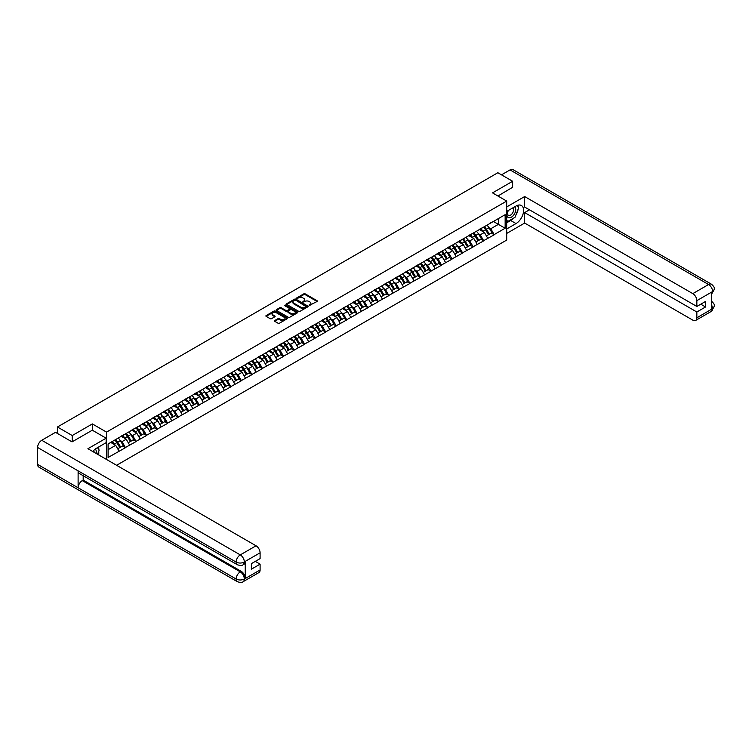 <?xml version="1.0" encoding="UTF-8"?>
<svg xmlns="http://www.w3.org/2000/svg" width="752" height="752" viewBox="0 0 752 752"><rect width="100%" height="100%" fill="white"/><g stroke="black" fill="none" stroke-linecap="round" stroke-linejoin="round"><path stroke-width="1.13" d="M309.11 305.547L317.081 301.486A0.94 0.545 0 0 0 317.081 300.715L305.143 293.835A0.94 0.545 0 0 0 303.817 293.835L296.777 297.895L296.777 298.431L298.619 297.905A2.999 1.73 0 0 1 302.859 297.905L303.855 298.478A2.999 1.73 0 0 1 304.729 299.71A2.999 1.73 0 0 1 303.855 300.932L302.943 301.994L304.786 301.467A2.999 1.73 0 0 1 309.025 301.467L310.021 302.041A2.999 1.73 0 0 1 310.896 303.263A2.999 1.73 0 0 1 310.021 304.485L309.11 305.011M274.724 320.54A0.94 0.545 0 0 0 274.724 321.311L278.071 323.238A0.94 0.545 0 0 0 279.396 323.238L287.217 318.726A0.94 0.545 0 0 0 287.217 317.955L275.288 311.074A0.94 0.545 0 0 0 273.963 311.074L266.142 315.586A0.94 0.545 0 0 0 266.142 316.348L270.184 318.688A0.94 0.545 0 0 0 271.51 318.688L274.856 316.752A0.94 0.545 0 0 0 274.856 315.99L272.854 314.834A2.51 1.448 0 0 1 272.111 313.81A2.51 1.448 0 0 1 273.662 312.465A2.51 1.448 0 0 1 276.398 312.785L284.247 317.316A2.51 1.448 0 0 1 284.989 318.34A2.51 1.448 0 0 1 283.438 319.675A2.51 1.448 0 0 1 280.703 319.365L279.396 318.613A0.94 0.545 0 0 0 278.071 318.613L274.724 320.54L274.724 321.311L278.071 319.393L278.071 318.613M92.364 423.921L72.239 435.54L57.453 426.995L497.852 172.734L512.648 181.27L492.522 192.888L506.698 201.075L106.54 432.109L92.364 423.921L92.364 430.238M298.685 311.337A0.94 0.545 0 0 0 300.01 311.337L307.831 306.825A0.94 0.545 0 0 0 307.831 306.055L295.903 299.174A0.94 0.545 0 0 0 294.577 299.174L286.756 303.686A0.94 0.545 0 0 0 286.756 304.447L298.685 311.337M284.726 305.688L297.51 312.785L289.699 317.288A0.94 0.545 0 0 1 288.373 317.288L276.445 310.397L279.791 308.48L279.791 307.7L276.445 309.636A0.94 0.545 0 0 0 276.445 310.397L276.445 309.636M279.791 308.48A0.94 0.545 0 0 1 281.116 308.48L281.116 307.7A0.94 0.545 0 0 0 279.791 307.7M281.116 307.7L285.957 310.501A0.94 0.545 0 0 0 287.283 310.501L289.501 309.213A0.94 0.545 0 0 0 289.501 308.452L284.463 305.538L285.393 305.002L297.519 312.005A0.94 0.545 0 0 1 297.519 312.776L297.519 312.005M106.54 459.472L106.54 432.109M116.607 465.281L506.698 240.067L506.698 201.075M114.83 440.033A6.401 3.694 -120 0 1 117.021 442.59L120 447.515L122.604 446.021L125.481 447.684L122.106 441.603L120.235 440.522M125.481 447.684L108.1 457.489L108.1 443.915L505.147 214.687L505.147 228.251L494.177 234.586L490.802 228.74L488.932 227.659M483.517 227.17A6.401 3.694 -120 0 1 485.707 229.736L488.687 234.652L491.291 233.158L494.177 234.586M494.177 234.821L483.639 240.668L480.265 234.821L478.394 233.74M472.989 233.252A6.401 3.694 -120 0 1 475.179 235.818L478.159 240.734L480.754 239.239L483.639 240.668M483.639 240.903L473.111 246.75L469.727 240.903L467.857 239.822M462.452 239.333A6.401 3.694 -120 0 1 464.642 241.9L467.622 246.816L470.226 245.321L473.111 246.75M473.111 246.985L462.574 252.832L459.199 246.985L457.329 245.904M451.914 245.415A6.401 3.694 -120 0 1 454.105 247.981L457.084 252.898L459.688 251.403L462.574 252.832M462.574 253.067L452.037 258.914L448.662 253.067L446.791 251.986M441.386 251.497A6.401 3.694 -120 0 1 443.577 254.063L446.556 258.979L449.151 257.485L452.037 258.914M452.037 259.149L441.509 264.995L438.125 259.149L436.254 258.068M430.849 257.579A6.401 3.694 -120 0 1 433.039 260.145L436.019 265.061L438.623 263.567L441.509 264.995M441.509 265.23L430.971 271.077L427.597 265.23L425.726 264.149M420.312 263.661A6.401 3.694 -120 0 1 422.502 266.227L425.491 271.143L428.085 269.648L430.971 271.077M430.971 271.312L420.434 277.159L417.059 271.312L415.189 270.231M409.784 269.742A6.401 3.694 -120 0 1 411.974 272.309L414.954 277.225L417.548 275.73L420.434 277.159M420.434 277.394L409.906 283.241L406.531 277.394L404.661 276.313M399.246 275.824A6.401 3.694 -120 0 1 401.436 278.39L404.416 283.307L407.02 281.812L409.906 283.241M409.906 283.476L399.368 289.323L395.994 283.476L394.123 282.395M388.709 281.906A6.401 3.694 -120 0 1 390.899 284.472L393.888 289.388L396.483 287.894L399.368 289.323M399.368 289.558L388.831 295.404L385.456 289.558L383.586 288.477M378.181 287.988A6.401 3.694 -120 0 1 380.371 290.554L383.351 295.47L385.955 293.976L388.831 295.404M388.831 295.639L378.303 301.486L374.928 295.639L373.058 294.558M367.643 294.07A6.401 3.694 -120 0 1 369.834 296.636L372.813 301.552L375.417 300.057L378.303 301.486M378.303 301.721L367.766 307.568L364.391 301.721L362.52 300.64M357.106 300.151A6.401 3.694 -120 0 1 359.296 302.718L362.285 307.634L364.88 306.139L367.766 307.568M367.766 307.803L357.228 313.65L353.854 307.803L351.983 306.722M346.578 306.233A6.401 3.694 -120 0 1 348.768 308.799L351.748 313.716L354.352 312.221L357.228 313.65M357.228 313.885L346.7 319.732L343.326 313.885L341.455 312.804M336.041 312.315A6.401 3.694 -120 0 1 338.231 314.881L341.211 319.797L343.814 318.303L346.7 319.732M346.7 319.967L336.163 325.813L332.788 319.967L330.918 318.886M325.513 318.397A6.401 3.694 -120 0 1 327.703 320.963L330.683 325.879L333.277 324.385L336.163 325.813M336.163 326.048L325.635 331.895L322.251 326.048L320.38 324.967M314.975 324.479A6.401 3.694 -120 0 1 317.165 327.035L320.145 331.961L322.749 330.466L325.635 331.895M325.635 332.13L315.097 337.977L311.723 332.13L309.852 331.049M304.438 330.56A6.401 3.694 -120 0 1 306.628 333.117L309.617 338.043L312.212 336.548L315.097 337.977M315.097 338.212L304.56 344.059L301.185 338.212L299.315 337.131M293.91 336.642A6.401 3.694 -120 0 1 296.1 339.199L299.08 344.125L301.674 342.63L304.56 344.059M304.56 344.294L294.032 350.141L290.648 344.294L288.777 343.213M283.372 342.724A6.401 3.694 -120 0 1 285.563 345.281L288.542 350.206L291.146 348.712L294.032 350.141M294.032 350.376L283.495 356.222L280.12 350.376L278.249 349.295M272.835 348.806A6.401 3.694 -120 0 1 275.025 351.363L278.014 356.288L280.609 354.794L283.495 356.222M283.495 356.457L272.957 362.304L269.583 356.457L267.712 355.376M262.307 354.888A6.401 3.694 -120 0 1 264.497 357.444L267.477 362.37L270.081 360.875L272.957 362.304M272.957 362.539L262.429 368.386L259.055 362.539L257.184 361.458M251.77 360.969A6.401 3.694 -120 0 1 253.96 363.526L256.94 368.452L259.543 366.957L262.429 368.386M262.429 368.621L251.892 374.468L248.517 368.621L246.647 367.54M241.232 367.051A6.401 3.694 -120 0 1 243.422 369.608L246.412 374.534L249.006 373.039L251.892 374.468M251.892 374.703L241.354 380.55L237.98 374.703L236.109 373.622M230.704 373.133A6.401 3.694 -120 0 1 232.894 375.69L235.874 380.615L238.478 379.121L241.354 380.55M241.354 380.785L230.826 386.631L227.452 380.785L225.581 379.704M220.167 379.215A6.401 3.694 -120 0 1 222.357 381.772L225.337 386.697L227.941 385.203L230.826 386.631M230.826 386.866L220.289 392.713L216.914 386.866L215.044 385.785M209.639 385.297A6.401 3.694 -120 0 1 211.829 387.853L214.809 392.779L217.403 391.284L220.289 392.713M220.289 392.948L209.761 398.795L206.377 392.948L204.506 391.867M199.101 391.378A6.401 3.694 -120 0 1 201.292 393.935L204.271 398.861L206.875 397.366L209.761 398.795M209.761 399.03L199.224 404.877L195.849 399.03L193.978 397.949M188.564 397.46A6.401 3.694 -120 0 1 190.754 400.017L193.734 404.943L196.338 403.448L199.224 404.877M199.224 405.112L188.686 410.959L185.312 405.112L183.441 404.031M178.036 403.542A6.401 3.694 -120 0 1 180.226 406.099L183.206 411.024L185.8 409.53L188.686 410.959M188.686 411.194L178.158 417.04L174.774 411.194L172.904 410.113M167.499 409.624A6.401 3.694 -120 0 1 169.689 412.181L172.669 417.106L175.272 415.612L178.158 417.04M178.158 417.275L167.621 423.122L164.246 417.275L162.376 416.194M156.961 415.706A6.401 3.694 -120 0 1 159.151 418.262L162.141 423.188L164.735 421.693L167.621 423.122M167.621 423.357L157.083 429.204L153.709 423.357L151.838 422.276M146.433 421.787A6.401 3.694 -120 0 1 148.623 424.344L151.603 429.27L154.207 427.775L157.083 429.204M157.083 429.439L146.555 435.286L143.181 429.439L141.31 428.358M135.896 427.869A6.401 3.694 -120 0 1 138.086 430.426L141.066 435.352L143.67 433.857L146.555 435.286M146.555 435.521L136.018 441.368L132.643 435.521L130.773 434.44M125.358 433.951A6.401 3.694 -120 0 1 127.549 436.508L130.538 441.433L133.132 439.939L136.018 441.368M136.018 441.603L125.481 447.449M121.909 435.709L125.481 433.876M122.106 441.603L126.223 439.224L121.025 436.216M129.607 445.071L126.223 439.224M132.437 429.627L136.018 427.794M132.643 435.521L136.761 433.143L131.562 430.135M140.135 438.989L136.761 433.143M142.974 423.545L146.555 421.712M143.181 429.439L147.298 427.061L142.1 424.053M150.673 432.908L147.298 427.061M153.511 417.463L157.083 415.63M153.709 423.357L157.826 420.979L152.628 417.971M161.21 426.826L157.826 420.979M164.039 411.382L167.621 409.549M164.246 417.275L168.363 414.897L163.165 411.889M171.738 420.744L168.363 414.897M174.577 405.3L178.158 403.467M174.774 411.194L178.901 408.815L173.693 405.807M182.275 414.662L178.901 408.815M185.114 399.218L188.686 397.385M185.312 405.112L189.429 402.734L184.231 399.726M192.803 408.58L189.429 402.734M195.642 393.136L199.224 391.303M195.849 399.03L199.966 396.652L194.768 393.644M203.341 402.499L199.966 396.652M206.18 387.054L209.761 385.221M206.377 392.948L210.504 390.57L205.296 387.562M213.878 396.417L210.504 390.57M216.708 380.973L220.289 379.149M216.914 386.866L221.032 384.488L215.833 381.48M224.406 390.335L221.032 384.488M227.245 374.891L230.826 373.067M227.452 380.785L231.569 378.406L226.371 375.398M234.944 384.253L231.569 378.406M237.782 368.809L241.354 366.985M237.98 374.703L242.097 372.325L236.899 369.317M245.481 378.171L242.097 372.325M248.31 362.727L251.892 360.904M248.517 368.621L252.634 366.243L247.436 363.235M256.009 372.09L252.634 366.243M258.848 356.645L262.429 354.822M259.055 362.539L263.172 360.161L257.974 357.153M266.546 366.008L263.172 360.161M269.385 350.564L272.957 348.74M269.583 356.457L273.7 354.079L268.502 351.071M277.084 359.926L273.7 354.079M279.913 344.482L283.495 342.658M280.12 350.376L284.237 347.997L279.039 344.989M287.612 353.844L284.237 347.997M290.451 338.4L294.032 336.576M290.648 344.294L294.775 341.916L289.576 338.908M298.149 347.762L294.775 341.916M300.988 332.318L304.56 330.495M301.185 338.212L305.303 335.834L300.104 332.826M308.677 341.681L305.303 335.834M311.516 326.236L315.097 324.413M311.723 332.13L315.84 329.752L310.642 326.744M319.215 335.599L315.84 329.752M322.053 320.155L325.635 318.331M322.251 326.048L326.377 323.67L321.17 320.662M329.752 329.517L326.377 323.67M332.581 314.073L336.163 312.249M332.788 319.967L336.905 317.588L331.707 314.58M340.28 323.435L336.905 317.588M343.119 307.991L346.7 306.167M343.326 313.885L347.443 311.507L342.245 308.499M350.817 317.353L347.443 311.507M353.656 301.909L357.228 300.086M353.854 307.803L357.98 305.425L352.773 302.417M361.355 311.272L357.98 305.425M364.184 295.837L367.766 294.004M364.391 301.721L368.508 299.343L363.31 296.335M371.883 305.19L368.508 299.343M374.722 289.755L378.303 287.922M374.928 295.639L379.046 293.261L373.847 290.253M382.42 299.108L379.046 293.261M385.259 283.673L388.831 281.84M385.456 289.558L389.574 287.179L384.375 284.171M392.958 293.026L389.574 287.179M395.787 277.591L399.368 275.758M395.994 283.476L400.111 281.098L394.913 278.09M403.486 286.944L400.111 281.098M406.324 271.51L409.906 269.677M406.531 277.394L410.648 275.016L405.45 272.008M414.023 280.863L410.648 275.016M416.862 265.428L420.434 263.595M417.059 271.312L421.176 268.934L415.978 265.926M424.56 274.781L421.176 268.934M427.39 259.346L430.971 257.513M427.597 265.23L431.714 262.852L426.516 259.844M435.088 268.699L431.714 262.852M437.927 253.264L441.509 251.431M438.125 259.149L442.251 256.77L437.044 253.762M445.626 262.617L442.251 256.77M448.465 247.182L452.037 245.349M448.662 253.067L452.779 250.689L447.581 247.681M456.154 256.535L452.779 250.689M458.993 241.101L462.574 239.268M459.199 246.985L463.317 244.607L458.118 241.599M466.691 250.454L463.317 244.607M469.53 235.019L473.111 233.186M469.727 240.903L473.854 238.525L468.646 235.517M477.229 244.372L473.854 238.525M480.058 228.937L483.639 227.104M480.265 234.821L484.382 232.443L479.184 229.435M487.757 238.29L484.382 232.443M490.595 222.855L494.177 221.022M490.802 228.74L498.397 224.35L498.397 218.578L505.147 214.687M493.397 221.464L505.147 228.251M512.648 187.511L512.648 181.27M72.239 435.54L72.239 441.772M57.453 426.995L57.453 433.472M108.1 449.687L115.695 445.306L110.694 442.42M119.07 451.153L115.695 445.306M309.373 305.641L310.021 305.265A2.999 1.73 0 0 0 310.896 304.043L310.896 303.263M304.729 299.71L304.729 300.48A2.999 1.73 0 0 1 303.855 301.712L303.206 302.088M317.081 300.715L317.081 301.486L305.143 294.615A0.94 0.545 0 0 0 303.817 294.615L297.04 298.525M307.822 306.835L295.903 299.954A0.94 0.545 0 0 0 294.577 299.954L286.766 304.457L286.756 303.686M306.177 306.713L295.705 300.123L293.816 300.678A2.999 1.73 0 0 0 292.932 301.909A2.999 1.73 0 0 0 293.816 303.131L300.969 307.267A2.999 1.73 0 0 0 305.209 307.267L306.177 306.713L306.177 307.483L306.177 306.948M292.932 301.909L292.932 302.689A2.999 1.73 0 0 0 293.816 303.911L293.816 303.131M306.177 307.483L305.209 308.047A2.999 1.73 0 0 1 300.969 308.047L293.816 303.911M281.116 308.48L285.957 311.281A0.94 0.545 0 0 0 287.283 311.281L289.501 309.993A0.94 0.545 0 0 0 289.774 309.608L289.774 308.828M290.977 313.396A2.51 1.448 0 0 0 293.712 313.706A2.51 1.448 0 0 0 295.254 312.371A2.51 1.448 0 0 0 294.521 311.347L291.757 309.749A0.94 0.545 0 0 0 290.432 309.749L288.213 311.037A0.94 0.545 0 0 0 288.213 311.798L290.977 313.396L290.977 314.176A2.51 1.448 0 0 0 293.712 314.486A2.51 1.448 0 0 0 295.254 313.152L295.254 312.371M287.941 311.413L287.941 312.193A0.94 0.545 0 0 0 288.213 312.578L288.213 311.798M290.977 314.176L288.213 312.578M284.989 318.34L284.989 319.121A2.51 1.448 0 0 1 283.438 320.455A2.51 1.448 0 0 1 280.703 320.145L279.396 319.393A0.94 0.545 0 0 0 278.071 319.393M272.111 313.81L272.111 314.59A2.51 1.448 0 0 0 272.854 315.614L272.854 314.834M274.847 316.761L272.854 315.614M287.208 318.735L275.288 311.854A0.94 0.545 0 0 0 273.963 311.854L266.152 316.357L266.142 315.586M486.948 225.196A7.83 4.521 60 0 1 488.997 227.771L486.403 229.275A7.83 4.521 -120 0 0 484.344 226.69M486.403 229.275L489.383 234.201L491.977 232.697L488.997 227.771M488.687 234.652L489.383 234.201M491.291 233.158L491.977 232.697M479.87 229.04A6.401 3.694 60 0 1 481.637 230.855M480.866 228.702A7.83 4.521 60 0 1 482.925 231.278L483.216 231.766M486.422 235.968L488.499 234.709L485.519 229.783A7.83 4.521 -120 0 0 483.47 227.198M488.499 234.709L486.394 235.921M476.411 231.278A7.83 4.521 60 0 1 478.46 233.853L475.866 235.357A7.83 4.521 -120 0 0 473.816 232.772M475.866 235.357L478.845 240.283L481.449 238.779L478.46 233.853M478.159 240.734L478.845 240.283M480.754 239.239L481.449 238.779M469.333 235.122A6.401 3.694 60 0 1 471.1 236.936M470.338 234.784A7.83 4.521 60 0 1 472.388 237.359L472.679 237.848M475.884 242.05L477.971 240.79L474.991 235.865A7.83 4.521 -120 0 0 472.933 233.28M477.971 240.79L475.856 242.003M465.883 237.359A7.83 4.521 60 0 1 467.932 239.935L465.328 241.439A7.83 4.521 -120 0 0 463.279 238.854M465.328 241.439L468.308 246.365L470.912 244.861L467.932 239.935M467.622 246.816L468.308 246.365M470.226 245.321L470.912 244.861M458.805 241.204A6.401 3.694 60 0 1 460.562 243.018M459.801 240.866A7.83 4.521 60 0 1 461.85 243.441L462.151 243.93M465.347 248.132L467.434 246.872L464.454 241.947A7.83 4.521 -120 0 0 462.405 239.362M467.434 246.872L465.328 248.085M455.345 243.441A7.83 4.521 60 0 1 457.395 246.017L454.8 247.521A7.83 4.521 -120 0 0 452.742 244.936M454.8 247.521L457.78 252.446L460.374 250.942L457.395 246.017M457.084 252.898L457.78 252.446M459.688 251.403L460.374 250.942M448.267 247.286A6.401 3.694 60 0 1 450.034 249.1M449.264 246.947A7.83 4.521 60 0 1 451.322 249.523L451.614 250.012M454.819 254.214L456.896 252.954L453.917 248.028A7.83 4.521 -120 0 0 451.867 245.443M456.896 252.954L454.791 254.167M444.808 249.523A7.83 4.521 60 0 1 446.867 252.099L444.263 253.603A7.83 4.521 -120 0 0 442.214 251.018M444.263 253.603L447.243 258.528L449.846 257.024L446.867 252.099M446.556 258.979L447.243 258.528M449.151 257.485L449.846 257.024M437.73 253.368A6.401 3.694 60 0 1 439.497 255.182M438.736 253.029A7.83 4.521 60 0 1 440.785 255.605L441.076 256.094M444.282 260.295L446.368 259.026L443.389 254.11A7.83 4.521 -120 0 0 441.33 251.525M446.368 259.026L444.253 260.248M434.28 255.605A7.83 4.521 60 0 1 436.329 258.18L433.725 259.684A7.83 4.521 -120 0 0 431.676 257.099M433.725 259.684L436.715 264.61L439.309 263.106L436.329 258.18M436.019 265.061L436.715 264.61M438.623 263.567L439.309 263.106M427.202 259.449A6.401 3.694 60 0 1 428.96 261.264M428.198 259.111A7.83 4.521 60 0 1 430.247 261.687L430.548 262.175M433.754 266.377L435.831 265.108L432.851 260.192A7.83 4.521 -120 0 0 430.802 257.607M435.831 265.108L433.725 266.33M508.098 210.598A6.204 3.581 120 0 0 509.17 217.77A6.204 3.581 120 0 0 514.772 213.333A6.204 3.581 120 0 0 514.622 206.838M508.446 210.4A4.249 2.453 120 0 0 508.437 215.326A4.249 2.453 120 0 0 509.057 215.523A4.249 2.453 120 0 0 512.949 212.384A4.249 2.453 120 0 0 512.685 207.966A4.249 2.453 120 0 0 512.676 207.966M516.991 205.54L518.654 207.9L515.007 217.3L507.713 221.502L506.698 220.063M506.698 220.919L507.713 221.502M97.487 447.666L99.179 450.081L97.553 454.283M96.068 453.428A6.204 3.581 120 0 0 95.25 449.085M94.094 452.281A4.249 2.453 120 0 0 93.652 450.542M513.663 218.071A10.744 6.204 120 0 1 510.683 220.496L516.022 223.57A10.744 6.204 120 0 0 523.035 214.104A10.744 6.204 120 0 0 521.39 205.493A10.744 6.204 120 0 0 516.022 206.029L506.698 211.406M516.022 223.57L506.698 228.956M506.698 233.44L524.661 223.062L524.661 212.581L696.85 311.995L696.85 317.805L712.717 308.555L711.712 309.025L711.712 292.265L712.623 291.541L696.85 300.65A5.734 3.309 -120 0 0 692.799 293.628L708.572 284.529L510.044 169.905L501.499 174.84M529.455 209.808L524.661 212.581M700.77 304.193L705.564 306.966L705.564 301.43L696.85 306.459L524.661 207.044L524.661 196.554L692.799 293.628M506.698 206.922L524.661 196.554M524.661 223.062L692.799 320.136A5.734 3.309 -120 0 0 695.666 320.427A5.734 3.309 -120 0 0 696.85 317.805M510.044 169.905A5.875 3.393 -60 0 1 512.977 169.614L711.505 284.237A5.875 3.393 -60 0 0 708.572 284.529A5.734 3.309 60 0 1 712.623 291.541M696.85 306.459L696.85 300.65M705.564 306.966L696.85 311.995M512.648 187.276L497.918 196.009M515.797 215.26A10.744 6.204 120 0 0 518.109 209.3M518.278 207.373A10.744 6.204 120 0 0 518.015 205.183M510.683 220.496L506.698 222.789M506.698 221.549L507.243 221.229M711.712 305.021L712.623 308.499M711.505 301.195C713.808 303.263 714.776 304.927 714.4 306.167L712.727 308.555M711.505 284.237C713.808 286.286 714.776 287.96 714.4 289.247L712.717 291.607M106.135 438.19L87.909 448.718L256.047 545.792A5.734 3.309 60 0 1 260.098 552.805L244.334 561.913L243.14 564.724C242.182 565.701 240.245 565.701 237.341 564.733L79.336 473.506A5.875 3.393 -60 0 1 78.114 470.855L37.6 447.468A5.875 3.393 -60 0 1 41.755 440.277L55.498 432.344L72.042 441.894L92.299 430.2L106.135 438.19L106.135 442.674L96.547 448.211A10.744 6.204 120 0 0 92.787 451.529M98.54 454.857L100.806 456.163M98.775 454.716L98.775 451.115M98.775 449.508L98.775 446.923M260.098 552.805L260.098 558.614L251.384 563.643L251.384 569.179L260.098 564.15L260.098 569.96A5.734 3.309 60 0 1 258.914 572.582L243.14 581.681A5.734 3.309 -120 0 0 244.334 579.059L260.098 569.96M243.14 581.681C242.229 582.659 240.292 582.659 237.341 581.691L38.813 467.077A5.875 3.393 -60 0 1 37.6 464.388L78.114 487.775A5.875 3.393 -60 0 1 82.269 480.622L240.283 571.849L241.195 571.323A5.734 3.309 60 0 1 245.246 578.344L245.246 561.575A5.734 3.309 60 0 1 244.052 564.197L243.14 564.724M37.6 447.468L37.6 464.388M237.341 564.733A5.875 3.393 -60 0 1 236.128 562.082L78.114 470.855L78.114 487.775L236.128 579.002C238.816 580.309 241.524 580.309 244.231 579.002L244.334 579.059M260.098 564.15L255.304 561.387M83.181 475.725L83.181 480.096L241.195 571.323M83.181 480.096L82.269 480.622M41.755 440.277L240.283 554.891A5.875 3.393 -60 0 0 236.128 562.082C238.826 563.38 241.524 563.37 244.221 562.054M423.743 261.687A7.83 4.521 60 0 1 425.792 264.262L423.197 265.766A7.83 4.521 -120 0 0 421.139 263.181M423.197 265.766L426.177 270.692L428.772 269.188L425.792 264.262M425.491 271.143L426.177 270.692M428.085 269.648L428.772 269.188M416.664 265.531A6.401 3.694 60 0 1 418.432 267.345M417.661 265.193A7.83 4.521 60 0 1 419.719 267.768L420.011 268.257M423.216 272.459L425.303 271.19L422.314 266.274A7.83 4.521 -120 0 0 420.265 263.689M425.303 271.19L423.188 272.412M413.205 267.768A7.83 4.521 60 0 1 415.264 270.344L412.66 271.848A7.83 4.521 -120 0 0 410.611 269.263M412.66 271.848L415.64 276.774L418.244 275.27L415.264 270.344M414.954 277.225L415.64 276.774M417.548 275.73L418.244 275.27M406.127 271.613A6.401 3.694 60 0 1 407.894 273.427M407.133 271.275A7.83 4.521 60 0 1 409.182 273.85L409.473 274.339M412.679 278.541L414.766 277.272L411.786 272.356A7.83 4.521 -120 0 0 409.727 269.771M414.766 277.272L412.651 278.494M402.677 273.85A7.83 4.521 60 0 1 404.726 276.426L402.123 277.93A7.83 4.521 -120 0 0 400.073 275.345M402.123 277.93L405.112 282.855L407.706 281.351L404.726 276.426M404.416 283.307L405.112 282.855M407.02 281.812L407.706 281.351M395.599 277.695A6.401 3.694 60 0 1 397.366 279.509M396.595 277.356A7.83 4.521 60 0 1 398.645 279.932L398.945 280.421M402.151 284.623L404.228 283.354L401.248 278.437A7.83 4.521 -120 0 0 399.199 275.852M404.228 283.354L402.123 284.576M392.14 279.932A7.83 4.521 60 0 1 394.189 282.508L391.595 284.012A7.83 4.521 -120 0 0 389.536 281.427M391.595 284.012L394.574 288.937L397.178 287.433L394.189 282.508M393.888 289.388L394.574 288.937M396.483 287.894L397.178 287.433M385.062 283.777A6.401 3.694 60 0 1 386.829 285.591M386.067 283.438A7.83 4.521 60 0 1 388.117 286.014L388.408 286.503M391.613 290.704L393.7 289.435L390.711 284.519A7.83 4.521 -120 0 0 388.662 281.934M393.7 289.435L391.585 290.657M381.602 286.014A7.83 4.521 60 0 1 383.661 288.589L381.057 290.093A7.83 4.521 -120 0 0 379.008 287.508M381.057 290.093L384.037 295.019L386.641 293.515L383.661 288.589M383.351 295.47L384.037 295.019M385.955 293.976L386.641 293.515M374.534 289.858A6.401 3.694 60 0 1 376.291 291.673M375.53 289.52A7.83 4.521 60 0 1 377.579 292.096L377.871 292.584M381.076 296.786L383.163 295.517L380.183 290.601A7.83 4.521 -120 0 0 378.124 288.016M383.163 295.517L381.057 296.739M371.074 292.096A7.83 4.521 60 0 1 373.124 294.671L370.529 296.175A7.83 4.521 -120 0 0 368.471 293.59M370.529 296.175L373.509 301.101L376.103 299.597L373.124 294.671M372.813 301.552L373.509 301.101M375.417 300.057L376.103 299.597M363.996 295.94A6.401 3.694 60 0 1 365.763 297.754M364.993 295.602A7.83 4.521 60 0 1 367.051 298.177L367.343 298.666M370.548 302.868L372.625 301.599L369.646 296.683A7.83 4.521 -120 0 0 367.596 294.098M372.625 301.599L370.52 302.821M360.537 298.177A7.83 4.521 60 0 1 362.586 300.753L359.992 302.257A7.83 4.521 -120 0 0 357.943 299.672M359.992 302.257L362.972 307.183L365.575 305.679L362.586 300.753M362.285 307.634L362.972 307.183M364.88 306.139L365.575 305.679M353.459 302.022A6.401 3.694 60 0 1 355.226 303.836M354.465 301.684A7.83 4.521 60 0 1 356.514 304.259L356.805 304.748M360.011 308.95L362.097 307.681L359.108 302.765A7.83 4.521 -120 0 0 357.059 300.18M362.097 307.681L359.982 308.903M350 304.259A7.83 4.521 60 0 1 352.058 306.835L349.454 308.339A7.83 4.521 -120 0 0 347.405 305.754M349.454 308.339L352.434 313.264L355.038 311.76L352.058 306.835M351.748 313.716L352.434 313.264M354.352 312.221L355.038 311.76M342.931 308.104A6.401 3.694 60 0 1 344.689 309.918M343.927 307.765A7.83 4.521 60 0 1 345.976 310.341L346.277 310.83M349.473 315.032L351.56 313.763L348.58 308.846A7.83 4.521 -120 0 0 346.531 306.261M351.56 313.763L349.454 314.985M339.472 310.341A7.83 4.521 60 0 1 341.521 312.917L338.926 314.421A7.83 4.521 -120 0 0 336.868 311.836M338.926 314.421L341.906 319.346L344.501 317.842L341.521 312.917M341.211 319.797L341.906 319.346M343.814 318.303L344.501 317.842M332.393 314.186A6.401 3.694 60 0 1 334.161 316M333.39 313.847A7.83 4.521 60 0 1 335.448 316.423L335.74 316.912M338.945 321.113L341.023 319.844L338.043 314.928A7.83 4.521 -120 0 0 335.994 312.343M341.023 319.844L338.917 321.066M328.934 316.423A7.83 4.521 60 0 1 330.993 318.998L328.389 320.502A7.83 4.521 -120 0 0 326.34 317.917M328.389 320.502L331.369 325.428L333.973 323.924L330.993 318.998M330.683 325.879L331.369 325.428M333.277 324.385L333.973 323.924M321.856 320.267A6.401 3.694 60 0 1 323.623 322.082M322.862 319.929A7.83 4.521 60 0 1 324.911 322.505L325.202 322.993M328.408 327.195L330.495 325.926L327.515 321.01A7.83 4.521 -120 0 0 325.456 318.425M330.495 325.926L328.38 327.148M318.406 322.505A7.83 4.521 60 0 1 320.455 325.08L317.852 326.584A7.83 4.521 -120 0 0 315.802 323.999M317.852 326.584L320.841 331.51L323.435 330.006L320.455 325.08M320.145 331.961L320.841 331.51M322.749 330.466L323.435 330.006M311.328 326.349A6.401 3.694 60 0 1 313.086 328.163M312.324 326.011A7.83 4.521 60 0 1 314.374 328.586L314.674 329.075M317.87 333.277L319.957 332.008L316.977 327.092A7.83 4.521 -120 0 0 314.928 324.507M319.957 332.008L317.852 333.23M307.869 328.586A7.83 4.521 60 0 1 309.918 331.162L307.324 332.666A7.83 4.521 -120 0 0 305.265 330.081M307.324 332.666L310.303 337.592L312.898 336.088L309.918 331.162M309.617 338.043L310.303 337.592M312.212 336.548L312.898 336.088M300.791 332.431A6.401 3.694 60 0 1 302.558 334.245M301.787 332.093A7.83 4.521 60 0 1 303.846 334.668L304.137 335.157M307.342 339.359L309.429 338.09L306.44 333.174A7.83 4.521 -120 0 0 304.391 330.589M309.429 338.09L307.314 339.312M297.331 334.668A7.83 4.521 60 0 1 299.39 337.244L296.786 338.748A7.83 4.521 -120 0 0 294.737 336.163M296.786 338.748L299.766 343.673L302.37 342.169L299.39 337.244M299.08 344.125L299.766 343.673M301.674 342.63L302.37 342.169M290.253 338.513A6.401 3.694 60 0 1 292.02 340.327M291.259 338.174A7.83 4.521 60 0 1 293.308 340.75L293.6 341.239M296.805 345.441L298.892 344.172L295.912 339.255A7.83 4.521 -120 0 0 293.853 336.67M298.892 344.172L296.777 345.394M286.803 340.75A7.83 4.521 60 0 1 288.853 343.326L286.249 344.83A7.83 4.521 -120 0 0 284.2 342.245M286.249 344.83L289.238 349.755L291.832 348.251L288.853 343.326M288.542 350.206L289.238 349.755M291.146 348.712L291.832 348.251M279.725 344.595A6.401 3.694 60 0 1 281.492 346.409M280.722 344.256A7.83 4.521 60 0 1 282.771 346.832L283.072 347.321M286.277 351.522L288.354 350.253L285.375 345.337A7.83 4.521 -120 0 0 283.325 342.752M288.354 350.253L286.249 351.475M276.266 346.832A7.83 4.521 60 0 1 278.315 349.407L275.721 350.911A7.83 4.521 -120 0 0 273.662 348.326M275.721 350.911L278.701 355.837L281.304 354.333L278.315 349.407M278.014 356.288L278.701 355.837M280.609 354.794L281.304 354.333M269.188 350.676A6.401 3.694 60 0 1 270.955 352.491M270.184 350.338A7.83 4.521 60 0 1 272.243 352.914L272.534 353.402M275.74 357.604L277.826 356.335L274.837 351.419A7.83 4.521 -120 0 0 272.788 348.834M277.826 356.335L275.711 357.557M265.729 352.914A7.83 4.521 60 0 1 267.787 355.489L265.183 356.993A7.83 4.521 -120 0 0 263.134 354.408M265.183 356.993L268.163 361.909L270.767 360.415L267.787 355.489M267.477 362.37L268.163 361.909M270.081 360.875L270.767 360.415M258.66 356.758A6.401 3.694 60 0 1 260.418 358.572M259.656 356.42A7.83 4.521 60 0 1 261.705 358.995L261.997 359.484M265.202 363.686L267.289 362.417L264.309 357.501A7.83 4.521 -120 0 0 262.251 354.916M267.289 362.417L265.183 363.639M255.201 358.995A7.83 4.521 60 0 1 257.25 361.571L254.646 363.075A7.83 4.521 -120 0 0 252.597 360.49M254.646 363.075L257.635 367.991L260.23 366.497L257.25 361.571M256.94 368.452L257.635 367.991M259.543 366.957L260.23 366.497M248.122 362.84A6.401 3.694 60 0 1 249.89 364.654M249.119 362.502A7.83 4.521 60 0 1 251.177 365.077L251.469 365.566M254.674 369.768L256.752 368.499L253.772 363.583A7.83 4.521 -120 0 0 251.723 360.998M256.752 368.499L254.646 369.721M244.663 365.077A7.83 4.521 60 0 1 246.712 367.653L244.118 369.157A7.83 4.521 -120 0 0 242.069 366.572M244.118 369.157L247.098 374.073L249.702 372.578L246.712 367.653M246.412 374.534L247.098 374.073M249.006 373.039L249.702 372.578M237.585 368.922A6.401 3.694 60 0 1 239.352 370.736M238.591 368.583A7.83 4.521 60 0 1 240.64 371.159L240.931 371.648M244.137 375.85L246.224 374.581L243.234 369.664A7.83 4.521 -120 0 0 241.185 367.079M246.224 374.581L244.109 375.803M234.126 371.15A7.83 4.521 60 0 1 236.184 373.735L233.581 375.239A7.83 4.521 -120 0 0 231.531 372.654M233.581 375.239L236.56 380.155L239.164 378.66L236.184 373.735M235.874 380.615L236.56 380.155M238.478 379.121L239.164 378.66M227.057 375.004A6.401 3.694 60 0 1 228.815 376.818M228.053 374.665A7.83 4.521 60 0 1 230.103 377.241L230.403 377.73M233.599 381.931L235.686 380.662L232.706 375.746A7.83 4.521 -120 0 0 230.657 373.161M235.686 380.662L233.581 381.884M223.598 377.231A7.83 4.521 60 0 1 225.647 379.816L223.053 381.32A7.83 4.521 -120 0 0 220.994 378.735M223.053 381.32L226.032 386.237L228.627 384.742L225.647 379.816M225.337 386.697L226.032 386.237M227.941 385.203L228.627 384.742M216.52 381.085A6.401 3.694 60 0 1 218.287 382.9M217.516 380.747A7.83 4.521 60 0 1 219.575 383.323L219.866 383.811M223.071 388.013L225.149 386.744L222.169 381.828A7.83 4.521 -120 0 0 220.12 379.243M225.149 386.744L223.043 387.966M213.06 383.313A7.83 4.521 60 0 1 215.11 385.898L212.515 387.402A7.83 4.521 -120 0 0 210.466 384.817M212.515 387.402L215.495 392.318L218.099 390.824L215.11 385.898M214.809 392.779L215.495 392.318M217.403 391.284L218.099 390.824M205.982 387.167A6.401 3.694 60 0 1 207.749 388.981M206.988 386.829A7.83 4.521 60 0 1 209.037 389.404L209.329 389.893M212.534 394.095L214.621 392.826L211.641 387.91A7.83 4.521 -120 0 0 209.582 385.325M214.621 392.826L212.506 394.048M202.532 389.395A7.83 4.521 60 0 1 204.582 391.98L201.978 393.484A7.83 4.521 -120 0 0 199.929 390.899M201.978 393.484L204.967 398.4L207.561 396.906L204.582 391.98M204.271 398.861L204.967 398.4M206.875 397.366L207.561 396.906M195.454 393.249A6.401 3.694 60 0 1 197.212 395.063M196.451 392.911A7.83 4.521 60 0 1 198.5 395.486L198.801 395.975M201.997 400.177L204.083 398.908L201.104 393.992A7.83 4.521 -120 0 0 199.054 391.407M204.083 398.908L201.978 400.13M191.995 395.477A7.83 4.521 60 0 1 194.044 398.062L191.45 399.566A7.83 4.521 -120 0 0 189.391 396.981M191.45 399.566L194.43 404.482L197.024 402.987L194.044 398.062M193.734 404.943L194.43 404.482M196.338 403.448L197.024 402.987M184.917 399.331A6.401 3.694 60 0 1 186.684 401.145M185.913 398.992A7.83 4.521 60 0 1 187.972 401.568L188.263 402.057M191.469 406.259L193.546 404.99L190.566 400.073A7.83 4.521 -120 0 0 188.517 397.488M193.546 404.99L191.44 406.212M181.458 401.559A7.83 4.521 60 0 1 183.516 404.144L180.912 405.648A7.83 4.521 -120 0 0 178.863 403.063M180.912 405.648L183.892 410.564L186.496 409.069L183.516 404.144M183.206 411.024L183.892 410.564M185.8 409.53L186.496 409.069M174.379 405.413A6.401 3.694 60 0 1 176.147 407.227M175.385 405.074A7.83 4.521 60 0 1 177.434 407.65L177.726 408.139M180.931 412.34L183.018 411.071L180.038 406.155A7.83 4.521 -120 0 0 177.98 403.57M183.018 411.071L180.903 412.293M170.93 407.64A7.83 4.521 60 0 1 172.979 410.225L170.375 411.729A7.83 4.521 -120 0 0 168.326 409.144M170.375 411.729L173.364 416.646L175.959 415.151L172.979 410.225M172.669 417.106L173.364 416.646M175.272 415.612L175.959 415.151M163.851 411.494A6.401 3.694 60 0 1 165.619 413.309M164.848 411.156A7.83 4.521 60 0 1 166.897 413.732L167.198 414.22M170.403 418.422L172.481 417.153L169.501 412.237A7.83 4.521 -120 0 0 167.452 409.652M172.481 417.153L170.375 418.375M160.392 413.722A7.83 4.521 60 0 1 162.441 416.307L159.847 417.811A7.83 4.521 -120 0 0 157.788 415.226M159.847 417.811L162.827 422.727L165.431 421.233L162.441 416.307M162.141 423.188L162.827 422.727M164.735 421.693L165.431 421.233M153.314 417.576A6.401 3.694 60 0 1 155.081 419.39M154.31 417.238A7.83 4.521 60 0 1 156.369 419.813L156.66 420.302M159.866 424.504L161.953 423.235L158.963 418.319A7.83 4.521 -120 0 0 156.914 415.734M161.953 423.235L159.838 424.457M149.855 419.804A7.83 4.521 60 0 1 151.913 422.389L149.31 423.893A7.83 4.521 -120 0 0 147.26 421.308M149.31 423.893L152.289 428.809L154.893 427.315L151.913 422.389M151.603 429.27L152.289 428.809M154.207 427.775L154.893 427.315M142.777 423.658A6.401 3.694 60 0 1 144.544 425.472M143.782 423.32A7.83 4.521 60 0 1 145.832 425.895L146.123 426.384M149.328 430.586L151.415 429.317L148.435 424.401A7.83 4.521 -120 0 0 146.377 421.816M151.415 429.317L149.3 430.539M139.327 425.886A7.83 4.521 60 0 1 141.376 428.471L138.772 429.975A7.83 4.521 -120 0 0 136.723 427.39M138.772 429.975L141.761 434.891L144.356 433.396L141.376 428.471M141.066 435.352L141.761 434.891M143.67 433.857L144.356 433.396M132.249 429.74A6.401 3.694 60 0 1 134.016 431.554M133.245 429.401A7.83 4.521 60 0 1 135.294 431.977L135.595 432.466M138.8 436.668L140.878 435.399L137.898 430.482A7.83 4.521 -120 0 0 135.849 427.897M140.878 435.399L138.772 436.621M128.789 431.968A7.83 4.521 60 0 1 130.839 434.553L128.244 436.057A7.83 4.521 -120 0 0 126.186 433.472M128.244 436.057L131.224 440.973L133.828 439.478L130.839 434.553M130.538 441.433L131.224 440.973M133.132 439.939L133.828 439.478M121.711 435.822A6.401 3.694 60 0 1 123.478 437.636M122.717 435.483A7.83 4.521 60 0 1 124.766 438.059L125.058 438.548M128.263 442.749L130.35 441.48L127.361 436.564A7.83 4.521 -120 0 0 125.311 433.979M130.35 441.48L128.235 442.702M118.252 438.049A7.83 4.521 60 0 1 120.311 440.634L117.707 442.138A7.83 4.521 -120 0 0 115.658 439.553M117.707 442.138L120.687 447.055L123.29 445.56L120.311 440.634M120 447.515L120.687 447.055M122.604 446.021L123.29 445.56M111.352 442.044A6.401 3.694 60 0 1 112.941 443.718M112.18 441.565A7.83 4.521 60 0 1 114.229 444.141L114.52 444.629M117.726 448.831L119.812 447.562L116.833 442.646A7.83 4.521 -120 0 0 114.774 440.061M119.812 447.562L117.707 448.784M310.021 305.265L310.021 304.485M302.943 301.994L302.943 301.458M303.855 301.712L303.855 300.932M296.777 298.431L296.777 297.895M303.817 294.615L303.817 293.835M305.143 294.615L305.143 293.835M294.577 299.954L294.577 299.174M295.903 299.954L295.903 299.174M307.831 306.825L307.831 306.055M300.969 308.047L300.969 307.267M305.209 308.047L305.209 307.267M285.957 311.281L285.957 310.501M287.283 311.281L287.283 310.501M289.501 309.993L289.501 309.213M285.393 305.782L285.393 305.002M279.396 319.393L279.396 318.613M280.703 320.145L280.703 319.365M274.856 316.752L274.856 315.99M273.963 311.854L273.963 311.074M275.288 311.854L275.288 311.074M287.217 318.726L287.217 317.955M485.519 229.783L482.925 231.278M474.991 235.865L472.388 237.359M464.454 241.947L461.85 243.441M453.917 248.028L451.322 249.523M443.389 254.11L440.785 255.605M432.851 260.192L430.247 261.687M714.4 306.186L711.43 311.319A5.734 3.309 -120 0 0 712.623 308.696M711.712 294.173L712.623 291.738M245.246 578.344L244.231 579.002M244.334 562.101L245.246 561.575M244.334 561.913A5.734 3.309 60 0 0 240.283 554.891L256.047 545.792M237.341 581.691A5.875 3.393 -60 0 1 236.128 579.002A5.875 3.393 -60 0 1 240.283 571.849C242.717 573.485 244.071 575.825 244.334 578.871M422.314 266.274L419.719 267.768M411.786 272.356L409.182 273.85M401.248 278.437L398.645 279.932M390.711 284.519L388.117 286.014M380.183 290.601L377.579 292.096M369.646 296.683L367.051 298.177M359.108 302.765L356.514 304.259M348.58 308.846L345.976 310.341M338.043 314.928L335.448 316.423M327.515 321.01L324.911 322.505M316.977 327.092L314.374 328.586M306.44 333.174L303.846 334.668M295.912 339.255L293.308 340.75M285.375 345.337L282.771 346.832M274.837 351.419L272.243 352.914M264.309 357.501L261.705 358.995M253.772 363.583L251.177 365.077M243.234 369.664L240.64 371.159M232.706 375.746L230.103 377.241M222.169 381.828L219.575 383.323M211.641 387.91L209.037 389.404M201.104 393.992L198.5 395.486M190.566 400.073L187.972 401.568M180.038 406.155L177.434 407.65M169.501 412.237L166.897 413.732M158.963 418.319L156.369 419.813M148.435 424.401L145.832 425.895M137.898 430.482L135.294 431.977M127.361 436.564L124.766 438.059M116.833 442.646L114.229 444.141M57.453 432.56L56.663 433.011M306.365 307.22L306.365 306.44M695.666 320.427L711.43 311.319M714.4 289.266L711.43 294.361"/></g></svg>
